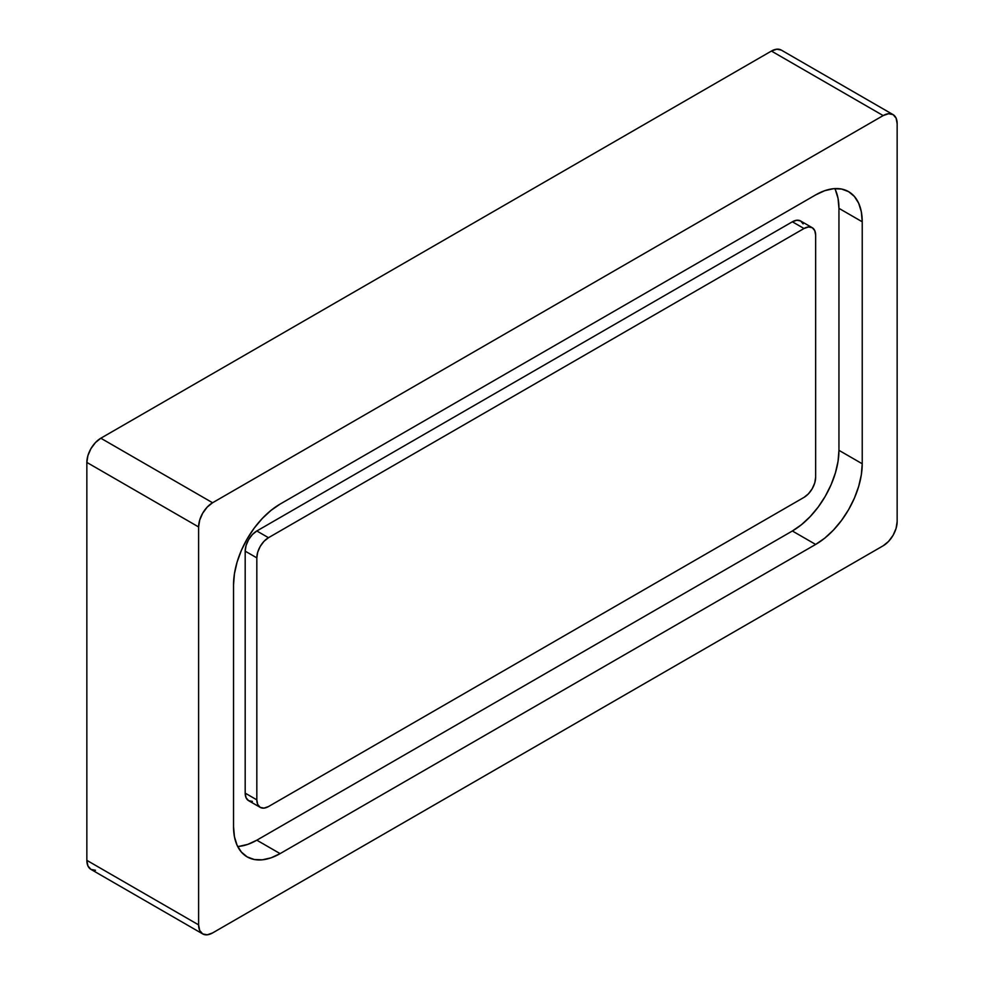 <?xml version="1.0" encoding="UTF-8"?>
<svg xmlns="http://www.w3.org/2000/svg" width="984" height="984" viewBox="0 0 984 984"><rect width="100%" height="100%" fill="white"/><g stroke="black" fill="none" stroke-linecap="round" stroke-linejoin="round"><path stroke-width="1.48" d="M95.473 870.274L90.934 869.389L87.908 865.908L86.85 860.348L86.85 462.418L87.908 455.629L90.934 448.655L95.473 442.542L100.823 438.224L771.419 51.057L776.757 49.2L781.296 50.086A19.754 11.402 120 0 0 771.419 51.057L100.823 438.224A19.754 11.402 120 0 0 86.85 462.418L86.85 860.348A19.754 11.402 120 0 0 90.946 869.389L202.704 933.914A19.754 11.402 -60 0 1 198.608 924.874L86.85 860.348L198.608 924.874L198.608 526.944L86.85 462.418L198.608 526.944A19.754 11.402 -60 0 1 212.581 502.75L100.823 438.224L212.581 502.75L883.177 115.583L771.419 51.057L883.177 115.583A19.754 11.402 -60 0 1 893.054 114.611A19.754 11.402 -60 0 1 897.15 123.652L897.15 521.582A19.754 11.402 -60 0 1 883.177 545.776L212.581 932.943A19.754 11.402 -60 0 1 202.704 933.914L199.678 930.434L198.608 924.874L198.608 526.944L199.678 520.167L202.704 513.181L207.243 507.067L212.581 502.75L883.177 115.583L888.527 113.726L893.066 114.611L896.092 118.092L897.15 123.652L897.15 521.582L896.092 528.371L893.066 535.345L888.527 541.458L883.177 545.776L212.581 932.943L207.243 934.8L202.704 933.914M239.001 846.375L247.734 844.395L256.824 840.188L792.366 530.991L801.456 524.706L810.189 516.6L818.245 506.994L825.305 496.231L831.086 484.731L835.391 472.947L838.048 461.336L838.946 450.328L838.946 208.35L838.048 198.374L835.391 189.814M252.371 801.406L248.595 800.668L246.074 797.766L245.188 793.129L245.188 551.151L246.074 545.493L248.595 539.675L252.371 534.583L256.824 530.979L792.366 221.794L796.831 220.244L800.607 220.97L803.129 223.872M237.661 846.486A65.854 38.019 120 0 0 256.824 840.188L280.108 853.62L256.824 840.188L792.366 530.991L815.65 544.435L792.366 530.991A65.854 38.019 120 0 0 838.946 450.328L862.23 463.772A65.854 38.019 -60 0 1 815.65 544.435L280.108 853.62A65.854 38.019 -60 0 1 247.181 856.892A65.854 38.019 -60 0 1 233.54 826.745L233.54 584.754A65.854 38.019 -60 0 1 280.108 504.091L815.65 194.906A65.854 38.019 -60 0 1 848.589 191.646A65.854 38.019 -60 0 1 862.23 221.794L861.332 211.818L858.675 203.257L854.383 196.443L848.589 191.646L841.529 189.026L833.473 188.707L824.74 190.687L815.65 194.906L280.108 504.091L271.03 510.376L262.285 518.482L254.241 528.101L247.181 538.863L241.387 550.351L237.083 562.135L234.438 573.746L233.54 584.754L233.54 826.745L234.438 836.707L237.083 845.268L241.387 852.082L247.181 856.892L254.241 859.499L262.285 859.819L271.03 857.839L280.108 853.62L815.65 544.435L824.74 538.15L833.473 530.044L841.529 520.425L848.589 509.675L854.383 498.175L858.675 486.391L861.332 474.78L862.23 463.772L862.23 221.794L838.946 208.35A65.854 38.019 120 0 0 834.813 188.608M862.23 463.772L838.946 450.328L838.946 208.35L862.23 221.794L862.23 463.772M815.65 477.215A16.47 9.508 -60 0 1 804.014 497.375L808.467 493.784L812.243 488.691L814.764 482.873L815.65 477.215L815.65 235.237L814.764 230.6L812.243 227.698A16.47 9.508 -60 0 1 815.65 235.237L815.65 477.215M812.243 227.698L800.607 220.97A16.47 9.508 120 0 0 792.366 221.794L804.014 228.509A16.47 9.508 -60 0 1 812.243 227.698L808.467 226.96L804.014 228.509L268.472 537.707L256.824 530.979L792.366 221.794L804.014 228.509L268.472 537.707L256.824 530.979A16.47 9.508 120 0 0 245.188 551.151L256.824 557.866A16.47 9.508 -60 0 1 268.472 537.707L264.007 541.298L260.231 546.391L257.71 552.208L256.824 557.866L256.824 799.857L245.188 793.129L245.188 551.151L256.824 557.866L256.824 799.857L245.188 793.129A16.47 9.508 120 0 0 248.595 800.668L260.231 807.384A16.47 9.508 -60 0 1 256.824 799.857L257.71 804.481L260.231 807.384L264.007 808.122L268.472 806.572A16.47 9.508 -60 0 1 260.231 807.384M268.472 806.572L804.014 497.375L268.472 806.572M781.296 50.086L893.054 114.611"/></g></svg>
